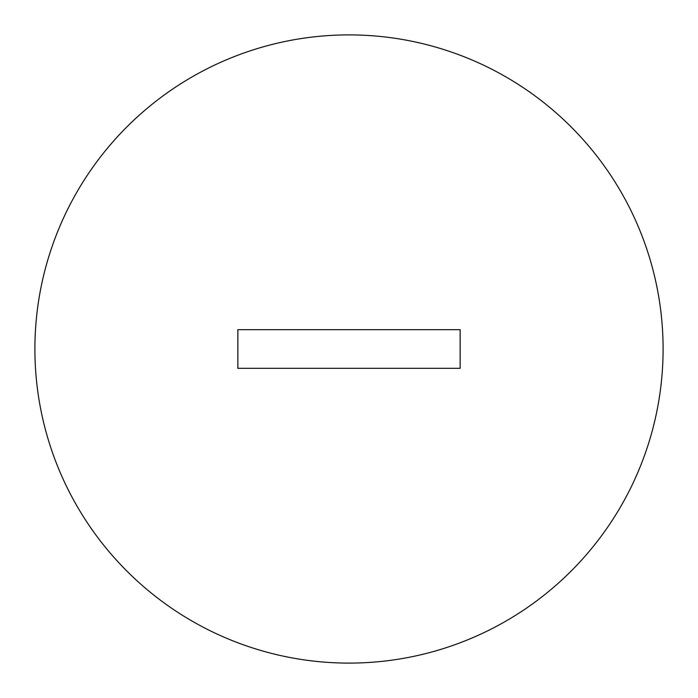 <?xml version="1.0" encoding="UTF-8"?>
<svg xmlns="http://www.w3.org/2000/svg" width="698" height="698" viewBox="0 0 698 698"><rect width="100%" height="100%" fill="white"/><g stroke="black" fill="none" stroke-linecap="round" stroke-linejoin="round"><path stroke-width="1.05" d="M663.1 349A314.1 314.1 0 0 0 349 34.9A314.1 314.1 0 0 0 34.9 349A314.1 314.1 0 0 0 349 663.1A314.1 314.1 0 0 0 663.1 349M460.139 368.326L460.139 329.674L237.861 329.674L237.861 368.326L460.139 368.326"/></g></svg>
